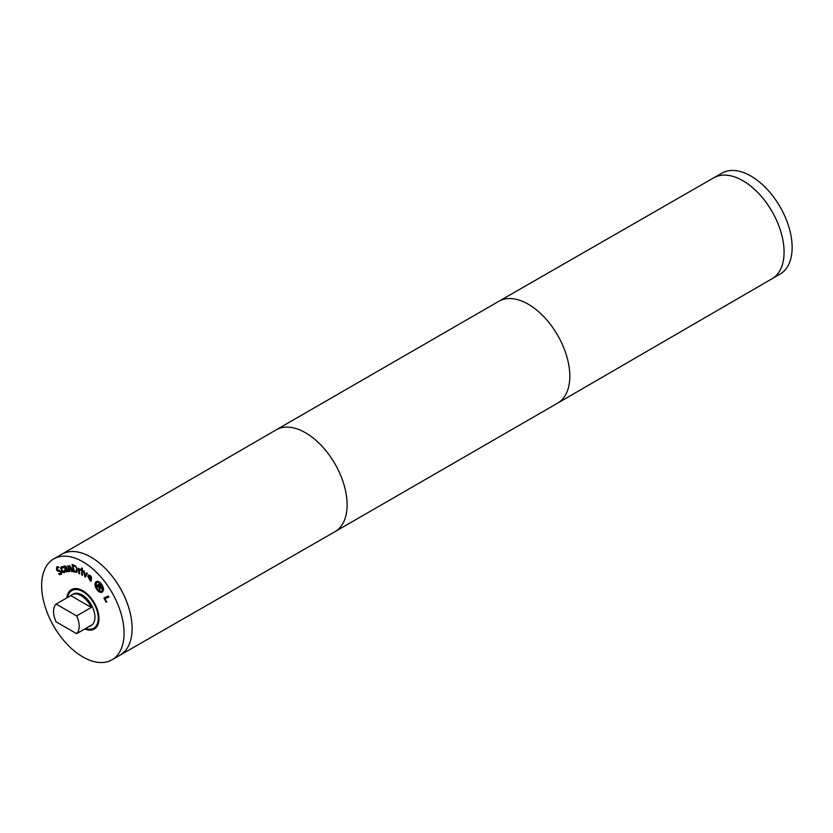 <?xml version="1.0" encoding="UTF-8"?>
<svg xmlns="http://www.w3.org/2000/svg" width="833" height="833" viewBox="0 0 833 833"><rect width="100%" height="100%" fill="white"/><g stroke="black" fill="none" stroke-linecap="round" stroke-linejoin="round"><path stroke-width="1.25" d="M86.59 572.812L87.361 573.323L85.372 577.102L83.404 570.699L84.206 571.23L85.143 575.78L86.59 572.812M85.143 575.78L86.788 572.948M84.716 576.655L83.883 571.021M82.384 570.178L82.498 575.311L81.759 574.905L81.644 569.772L82.384 570.178M81.759 574.905L82.019 569.97M69.462 565.763L68.493 566.471L69.462 565.763L71.399 567.991L72.554 571.667L71.877 571.625L69.566 566.648L68.743 567.273L70.076 571.511L69.399 571.469L67.619 565.794L68.493 566.471L69.826 565.545M69.399 571.469L68.056 565.826M68.743 567.273L69.941 566.44L69.108 567.065L69.941 566.44L70.701 566.909L71.877 571.625M66.588 571.042L67.286 570.22L66.63 568.658L65.609 569.064L65.463 570.178L66.588 571.042L67.65 570.011L66.994 568.439L65.609 569.064M66.952 570.834L67.65 570.011L66.952 570.834M67.869 571.615L67.983 570.803L67.869 571.615L68.493 571.511L65.849 566.221L63.891 566.19L64.266 567.096M67.619 571.011L66.723 571.959L64.849 570.345L64.839 568.585L66.317 567.898L65.63 566.898L63.933 567.377L63.527 566.409L64.547 565.971M63.964 567.367L65.994 566.69L66.317 567.898M65.724 571.584L65.203 568.377M67.733 571.355L66.088 571.376M61.069 574.333L59.445 574.708L58.716 573.531L60.528 573.552L60.674 571.75L57.581 571.053L56.54 569.959L56.602 567.013L58.05 566.638L58.737 567.752L57.144 567.794L57.019 569.47L61.121 571.219L61.694 572.969L60.861 574.468M59.07 567.565L57.144 567.794M56.79 566.888L57.581 571.053M58.612 571.209L57.946 570.834M60.726 573.437L61.038 571.542L58.976 571.001M59.445 574.708L59.32 573.708M61.434 574.124L59.809 574.489M63.069 567.908L61.767 567.637L61.861 570.116L63.902 571.782L64.558 570.72L65.089 571.761L64.328 572.594L62.829 572.333L60.611 568.023L61.361 566.825L62.569 566.856L63.1 567.887M64.266 571.573L64.891 570.522M63.433 567.7L62.839 567.44M64.693 572.386L63.193 572.125L61.642 570.136L60.976 567.814L61.725 566.617M75.22 566.523L73.054 565.482L75.584 566.305L76.917 568.949L75.584 566.305M73.054 565.482L74.168 571.178L76.584 571.084L76.917 568.949M76.386 571.199L76.553 569.158M76.782 572.167L73.575 571.813L72.138 564.42L75.584 565.951L77.334 569.397L76.73 572.198M73.575 571.813L72.565 564.545M77.146 571.948L73.95 571.605M80.749 570.188L79.26 570.074L79.583 573.843L78.854 573.51L78.385 568.189L79.187 569.314L80.707 569.272L80.78 570.168M80.405 569.106L79.552 569.106M78.854 573.51L78.781 568.377M81.113 569.98L79.26 570.074M82.405 568.45L82.425 569.345L81.561 567.991L82.405 568.45M81.582 568.887L81.936 568.2M90.797 577.092L89.131 575.707L91.161 576.884L90.859 578.185L91.161 576.884M88.59 576.301L89.131 575.707L88.59 576.301L90.859 578.185M91.328 580.924L89.787 580.08L88.111 575.999L88.621 574.957M88.465 576.873L89.547 579.633L91.141 580.32L90.964 581.132L90.256 580.84L87.746 576.207L88.423 575.041L90.235 575.499L91.37 577.019L91.443 579.341L88.465 576.873L91.536 578.904M96.159 583.027L97.419 589.389C99.398 591.669 101.022 592.128 102.292 590.753L101.043 584.412C99.054 582.121 97.43 581.663 96.159 583.027L96.961 582.371M101.855 591.201L102.657 590.545L101.407 584.204C99.429 581.913 97.794 581.444 96.524 582.819M102.043 591.107L102.657 590.545M102.313 592.034L97.451 589.639C95.274 586.651 94.785 584.141 95.962 582.1L96.503 581.538M102.855 591.472C101.355 593.106 99.429 592.565 97.076 589.858C94.91 586.869 94.421 584.35 95.597 582.309C97.097 580.674 99.023 581.226 101.387 583.954C103.542 586.932 104.031 589.431 102.855 591.472L102.136 592.148M95.597 582.309L96.316 581.632M100.793 587.452L101.251 586.567L99.689 584.391L98.669 585.505L100.377 587.452L101.251 586.567M100.887 586.776L100.928 585.943M100.554 586.161L99.325 584.61M99.825 590.826L98.7 585.755L97.201 587.515L96.638 586.796L99.096 583.423L101.595 587.286L101.293 588.285L99.752 587.713L99.825 590.826M99.752 587.713L100.387 588.244M96.638 586.796L99.21 583.558M97.461 587.161L97.003 586.588M99.148 589.972L99.075 586.901L98.336 585.974M106.176 602.207L103.938 597.969L108.342 596.043L108.852 597.022L104.968 598.719L106.697 601.978L106.176 602.207L104.323 597.802M104.968 598.719L108.831 596.98M82.852 561.775A58.268 33.643 60 0 1 120.92 613.13A58.268 33.643 60 0 1 111.997 659.819A58.268 33.643 60 0 1 53.718 626.177A58.268 33.643 60 0 1 53.718 558.891A58.268 33.643 60 0 1 82.852 561.775M66.859 597.865A22.793 13.161 60 0 1 71.461 589.618A22.793 13.161 60 0 1 82.852 590.743A22.793 13.161 60 0 1 97.742 610.828A22.793 13.161 60 0 1 94.254 629.092A22.793 13.161 60 0 1 84.81 628.957M76.626 615.91L56.113 604.071L70.774 595.616L91.276 607.455L76.626 615.91A18.128 10.465 60 0 1 76.626 633.674L91.276 625.219A18.128 10.465 60 0 1 90.089 626.114A18.128 10.465 60 0 1 88.715 626.697M70.774 595.616A18.128 10.465 60 0 1 71.961 594.71A18.128 10.465 60 0 1 81.02 595.616A18.128 10.465 60 0 1 91.276 607.455M56.113 604.071A18.128 10.465 60 0 0 56.113 621.835L76.626 633.674M67.733 597.365A21.752 12.557 60 0 1 71.982 590.514A21.752 12.557 60 0 1 82.852 591.597A21.752 12.557 60 0 1 97.065 610.766A21.752 12.557 60 0 1 93.733 628.197A21.752 12.557 60 0 1 85.684 628.446M71.961 594.71L73.054 594.075A18.128 10.465 60 0 1 82.123 594.981A18.128 10.465 60 0 1 93.962 610.953A18.128 10.465 60 0 1 91.193 625.479L90.089 626.114M53.718 558.891L61.767 554.247A58.268 33.643 60 0 1 90.901 557.131A58.268 33.643 60 0 1 128.98 608.475A58.268 33.643 60 0 1 120.046 655.175A58.268 33.643 -120 0 0 132.124 628.499A58.268 33.643 -120 0 0 106.676 569.845A58.268 33.643 -120 0 0 61.777 554.237M498.884 301.275L721.795 173.181A58.268 33.643 60 0 1 750.939 176.065A58.268 33.643 60 0 1 789.007 227.419A58.268 33.643 60 0 1 780.073 274.109L772.035 278.753A58.268 33.643 -120 0 0 784.082 252.087A58.268 33.643 -120 0 0 758.665 193.464A58.268 33.643 -120 0 0 713.777 177.814A58.268 33.643 60 0 1 742.89 180.709A58.268 33.643 60 0 1 780.948 232.053A58.268 33.643 60 0 1 772.035 278.753L557.673 403.11A58.789 33.945 -120 0 0 569.814 376.214A58.789 33.945 -120 0 0 544.178 317.071A58.789 33.945 -120 0 0 498.884 301.275A58.789 33.945 -120 0 0 498.842 301.296L276.15 429.87A58.789 33.945 -120 0 0 276.119 429.89A58.789 33.945 -120 0 1 321.455 445.624A58.789 33.945 -120 0 1 347.122 504.788A58.789 33.945 -120 0 1 334.949 531.704A58.789 33.945 -120 0 1 334.908 531.725L120.035 655.186M334.949 531.704L557.641 403.13A58.789 33.945 -120 0 0 557.673 403.11M93.733 628.197L97.128 626.239M71.982 590.514L75.376 588.556M111.997 659.819L120.046 655.175M61.757 554.247L276.119 429.89"/></g></svg>
